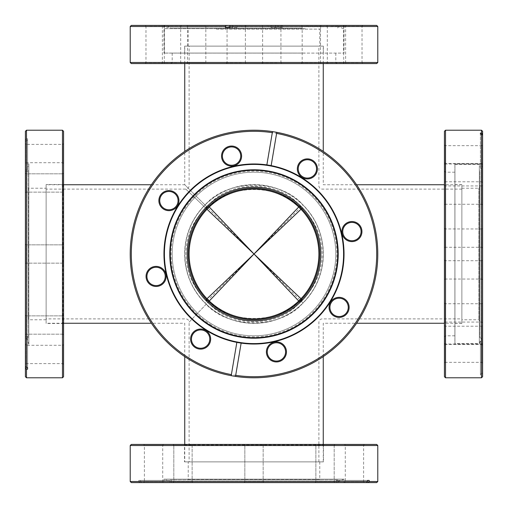 <?xml version="1.0" encoding="UTF-8"?>
<svg xmlns="http://www.w3.org/2000/svg" width="508" height="508" viewBox="0 0 508 508"><rect width="100%" height="100%" fill="white"/><g stroke="black" fill="none" stroke-linecap="round" stroke-linejoin="round"><path stroke-width="0.38" stroke-dasharray="2.54 1.91" d="M298.742 206.997L299.885 205.797A3.27 1.886 -45 0 0 299.885 208.115C312.274 220.904 318.611 236.201 318.891 254C318.611 271.799 312.274 287.096 299.885 299.885C279.235 324.644 228.765 324.644 208.115 299.885C195.726 287.096 189.389 271.799 189.109 254C189.389 236.201 195.726 220.904 208.115 208.115C228.765 183.356 279.235 183.356 299.885 208.115A3.27 1.886 135 0 0 302.203 208.115L301.003 209.258M301.003 298.742L302.203 299.885C315.214 287.096 321.869 271.799 322.167 254C321.869 236.201 315.214 220.904 302.203 208.115A3.27 1.886 -135 0 1 299.885 205.797C279.235 179.8 228.765 179.8 208.115 205.797L209.258 206.997M461.88 254L461.88 323.253L461.88 254M206.997 209.258L185.833 189.109C187.814 188.906 188.906 187.814 189.109 185.833L189.109 46.12L318.891 46.12L189.109 46.12M461.88 189.109L322.167 189.109C320.186 188.906 319.094 187.814 318.891 185.833L318.891 46.12M46.12 189.109L46.12 254L46.12 189.109L185.833 189.109L205.797 208.115C192.786 220.904 186.131 236.201 185.833 254C186.131 271.799 192.786 287.096 205.797 299.885L206.997 298.742M189.109 461.88L318.891 461.88L189.109 461.88L189.109 322.167L208.115 302.203C228.765 328.2 279.235 328.2 299.885 302.203L298.742 301.003M209.258 301.003L189.109 322.167C188.906 320.186 187.814 319.094 185.833 318.891L46.12 318.891L46.12 254L46.12 323.253L46.12 184.747L46.12 318.891M318.891 461.88L318.891 322.167C319.094 320.186 320.186 319.094 322.167 318.891L461.88 318.891M205.029 205.029C191.808 218.675 185.045 235.001 184.747 254A69.253 69.253 0 0 0 254 323.253A69.253 69.253 0 0 0 323.253 254C322.955 235.001 316.192 218.675 302.971 205.029C280.93 178.613 227.07 178.613 205.029 205.029L184.747 184.747L184.747 151.397M184.747 254C185.045 272.999 191.808 289.325 205.029 302.971C227.07 329.387 280.93 329.387 302.971 302.971C316.192 289.325 322.955 272.999 323.253 254A69.253 69.253 0 0 0 254 184.747A69.253 69.253 0 0 0 184.747 254M302.971 302.971L254 254L205.029 302.971M151.397 184.747L184.747 184.747L254 254L302.971 205.029M356.603 184.747L323.253 184.747L323.253 151.397M323.253 63.57L323.253 46.12L184.747 46.12L323.253 46.12M184.747 63.57L184.747 46.12M184.747 461.88L323.253 461.88L184.747 461.88L184.747 444.43M323.253 461.88L323.253 444.43M323.253 356.603L323.253 323.253L356.603 323.253M184.747 356.603L184.747 323.253L151.397 323.253M302.203 299.885A3.27 1.886 -45 0 0 299.885 302.203A3.27 1.886 -135 0 1 299.885 299.885A3.27 1.886 -135 0 1 302.203 299.885M208.115 205.797A3.27 1.886 -135 0 1 208.115 208.115A3.27 1.886 -135 0 1 205.797 208.115A3.27 1.886 135 0 0 208.115 205.797M208.115 299.885A3.27 1.886 -45 0 1 208.115 302.203A3.27 1.886 -135 0 0 205.797 299.885A3.27 1.886 135 0 1 208.115 299.885M324.129 444.43L323.475 445.084L323.475 461.88L184.525 461.88L184.525 445.084L323.475 445.084L184.525 445.084L183.871 444.43L324.129 444.43L183.871 444.43M188.233 461.88L319.767 461.88L188.233 461.88L188.233 479.33L319.767 479.33L320.421 479.984L187.579 479.984L320.421 479.984M319.767 461.88L319.767 479.33L188.233 479.33L187.579 479.984M184.525 461.88L323.475 461.88M315.868 445.3L314.992 444.43L335.064 444.43L314.992 444.43L335.064 444.43L314.992 444.43L315.868 445.3L315.868 481.73L314.992 482.6L335.064 482.6L314.992 482.6L335.064 482.6L314.992 482.6L315.868 481.73L334.188 481.73L335.064 482.6L334.188 481.73L315.868 481.73L334.188 481.73L315.868 481.73L315.868 445.3L334.188 445.3L335.064 444.43L334.188 445.3L315.868 445.3M364.484 444.43L363.607 445.3L363.607 481.73L364.484 482.6L344.418 482.6L345.288 481.73L363.607 481.73L345.288 481.73L345.288 445.3L363.607 445.3L345.288 445.3L344.418 444.43L364.484 444.43L344.418 444.43M244.837 445.3L243.967 444.43L264.033 444.43L243.967 444.43L264.033 444.43L243.967 444.43L244.837 445.3L244.837 481.73L243.967 482.6L264.033 482.6L243.967 482.6L264.033 482.6L243.967 482.6L244.837 481.73L263.163 481.73L264.033 482.6L263.163 481.73L244.837 481.73L263.163 481.73L244.837 481.73L244.837 445.3L263.163 445.3L264.033 444.43L263.163 445.3L244.837 445.3M173.812 445.3L172.936 444.43L193.008 444.43L172.936 444.43L193.008 444.43L172.936 444.43L173.812 445.3L173.812 481.73L172.936 482.6L193.008 482.6L172.936 482.6L193.008 482.6L172.936 482.6L173.812 481.73L192.132 481.73L193.008 482.6L192.132 481.73L173.812 481.73L192.132 481.73L173.812 481.73L173.812 445.3L192.132 445.3L193.008 444.43L192.132 445.3L173.812 445.3M163.582 444.43L162.712 445.3L162.712 481.73L163.582 482.6L143.516 482.6L144.393 481.73L162.712 481.73L144.393 481.73L144.393 445.3L162.712 445.3L144.393 445.3L143.516 444.43L163.582 444.43L143.516 444.43M192.132 445.3L192.132 481.73L192.132 445.3M263.163 445.3L263.163 481.73L263.163 445.3M334.188 445.3L334.188 481.73L334.188 445.3M337.725 479.984L338.201 481.292L169.799 481.292L338.201 481.292L344.03 479.165L163.97 479.165L344.03 479.165L344.03 482.6L171.679 482.6L171.679 480.416L170.009 480.416L170.009 482.6L163.97 482.6L163.97 479.165L169.799 481.292L170.275 479.984L337.725 479.984L170.275 479.984M131.299 482.6L170.009 482.6M139.827 482.6L138.817 481.508L130.213 481.508M377.787 481.508L140.487 481.508L140.487 480.416L138.817 480.416L170.009 480.416M138.817 481.508L138.817 480.416M130.213 445.516L377.787 445.516M344.418 482.6L364.484 482.6M163.97 482.6L344.03 482.6M140.487 481.508L141.497 482.6L171.679 482.6M141.497 482.6L376.701 482.6M336.321 480.416L367.513 480.416L336.321 480.416L336.321 482.6M337.991 480.416L337.991 482.6M143.516 482.6L163.582 482.6M376.701 444.43L131.299 444.43M140.487 480.416L171.679 480.416M63.57 324.129L62.916 323.475L46.12 323.475L46.12 184.525L62.916 184.525L62.916 323.475L62.916 184.525L63.57 183.871L63.57 324.129L63.57 183.871M46.12 188.233L46.12 319.767L46.12 188.233L28.67 188.233L28.67 319.767L28.016 320.421L28.016 187.579L28.016 320.421M46.12 319.767L28.67 319.767L28.67 188.233L28.016 187.579M46.12 184.525L46.12 323.475M62.7 315.868L63.57 314.992L63.57 335.064L63.57 314.992L63.57 335.064L63.57 314.992L62.7 315.868L26.27 315.868L25.4 314.992L25.4 335.064L25.4 314.992L25.4 335.064L25.4 314.992L26.27 315.868L26.27 334.188L25.4 335.064L26.27 334.188L26.27 315.868L26.27 334.188L26.27 315.868L62.7 315.868L62.7 334.188L63.57 335.064L62.7 334.188L62.7 315.868M63.57 364.484L62.7 363.607L26.27 363.607L25.4 364.484L25.4 344.418L26.27 345.288L26.27 363.607L26.27 345.288L62.7 345.288L62.7 363.607L62.7 345.288L63.57 344.418L63.57 364.484L63.57 344.418M62.7 244.837L63.57 243.967L63.57 264.033L63.57 243.967L63.57 264.033L63.57 243.967L62.7 244.837L26.27 244.837L25.4 243.967L25.4 264.033L25.4 243.967L25.4 264.033L25.4 243.967L26.27 244.837L26.27 263.163L25.4 264.033L26.27 263.163L26.27 244.837L26.27 263.163L26.27 244.837L62.7 244.837L62.7 263.163L63.57 264.033L62.7 263.163L62.7 244.837M62.7 173.812L63.57 172.936L63.57 193.008L63.57 172.936L63.57 193.008L63.57 172.936L62.7 173.812L26.27 173.812L25.4 172.936L25.4 193.008L25.4 172.936L25.4 193.008L25.4 172.936L26.27 173.812L26.27 192.132L25.4 193.008L26.27 192.132L26.27 173.812L26.27 192.132L26.27 173.812L62.7 173.812L62.7 192.132L63.57 193.008L62.7 192.132L62.7 173.812M63.57 163.582L62.7 162.712L26.27 162.712L25.4 163.582L25.4 143.516L26.27 144.393L26.27 162.712L26.27 144.393L62.7 144.393L62.7 162.712L62.7 144.393L63.57 143.516L63.57 163.582L63.57 143.516M62.7 192.132L26.27 192.132L62.7 192.132M62.7 263.163L26.27 263.163L62.7 263.163M62.7 334.188L26.27 334.188L62.7 334.188M28.016 337.725L26.708 338.201L26.708 169.799L26.708 338.201L28.835 344.03L28.835 163.97L28.835 344.03L25.4 344.03L25.4 171.679L27.584 171.679L27.584 170.009L25.4 170.009L25.4 163.97L28.835 163.97L26.708 169.799L28.016 170.275L28.016 337.725L28.016 170.275M25.4 131.299L25.4 170.009M25.4 139.827L26.492 138.817L26.492 130.213M26.492 377.787L26.492 140.487L27.584 140.487L27.584 138.817L27.584 170.009M26.492 138.817L27.584 138.817M62.484 130.213L62.484 377.787M25.4 344.418L25.4 364.484M25.4 163.97L25.4 344.03M26.492 140.487L25.4 141.497L25.4 171.679M25.4 141.497L25.4 376.701M27.584 336.321L27.584 367.513L27.584 336.321L25.4 336.321M27.584 337.991L25.4 337.991M25.4 143.516L25.4 163.582M63.57 376.701L63.57 131.299M27.584 140.487L27.584 171.679M454.939 165.532L454.939 343.599L454.939 165.532M479.323 165.532L479.323 343.599L479.323 165.532M454.939 185.509L454.939 323.367L454.939 185.509M461.88 185.509L461.88 323.367L461.88 185.509M461.88 189.065L461.88 319.767L461.88 189.065M478.892 318.935L478.892 188.233L478.892 318.935M479.984 187.985L479.984 320.859L479.984 187.985M481.292 337.141L481.292 169.799L481.292 337.141M479.984 171.336L479.984 337.725L479.984 171.336M444.43 335.845L444.43 171.113L444.43 335.845M445.516 173.234L445.516 335.801L445.516 173.234M454.895 173.234L454.895 335.801L454.895 173.234M444.43 182.537L444.43 162.598L444.43 182.537M445.3 163.582L445.3 181.788L445.3 163.582M482.6 162.719L482.6 182.664L482.6 162.719M481.73 181.674L481.73 163.468L481.73 181.674M444.43 164.725L444.43 144.78L444.43 164.725M445.3 145.771L445.3 163.976L445.3 145.771M482.6 144.907L482.6 164.852L482.6 144.907M481.73 163.862L481.73 145.656L481.73 163.862M444.43 205.01L444.43 185.071L444.43 205.01M445.3 186.055L445.3 204.267L445.3 186.055M482.6 185.198L482.6 205.137L482.6 185.198M481.73 204.153L481.73 185.941L481.73 204.153M444.43 279.8L444.43 259.861L444.43 279.8M445.3 260.845L445.3 279.051L445.3 260.845M482.6 259.982L482.6 279.927L482.6 259.982M481.73 278.936L481.73 260.731L481.73 278.936M444.43 345.281L444.43 325.336L444.43 345.281M445.3 326.327L445.3 344.532L445.3 326.327M482.6 325.463L482.6 345.402L482.6 325.463M481.73 344.418L481.73 326.212L481.73 344.418M444.43 363.093L444.43 343.148L444.43 363.093M445.3 344.138L445.3 362.344L445.3 344.138M482.6 343.275L482.6 363.22L482.6 343.275M481.73 362.229L481.73 344.024L481.73 362.229M444.43 322.802L444.43 302.863L444.43 322.802M445.3 303.848L445.3 322.059L445.3 303.848M482.6 302.99L482.6 322.929L482.6 302.99M481.73 321.945L481.73 303.733L481.73 321.945M444.43 248.018L444.43 228.073L444.43 248.018M445.3 229.064L445.3 247.269L445.3 229.064M482.6 228.2L482.6 248.139L482.6 228.2M481.73 247.155L481.73 228.949L481.73 247.155M444.43 131.299L444.43 376.701M445.516 377.787L445.516 130.213M482.6 376.701L482.6 373.844L481.508 374.904L481.508 377.787M481.508 130.213L481.508 373.894L482.6 372.834L482.6 131.299M480.416 166.948L480.416 134.106L480.416 166.948L482.6 166.948L482.6 344.03L482.6 342.062L480.416 342.062L480.416 341.052L482.6 341.052L482.6 163.97L454.895 163.97L454.895 344.03L454.895 163.97M482.6 163.97L482.6 165.938L480.416 165.938M482.6 165.938L482.6 166.948M482.6 372.834L482.6 341.052M481.508 373.894L480.416 373.894L480.416 374.904L481.508 374.904M482.6 342.062L482.6 373.844M480.416 373.894L480.416 341.052M480.416 342.062L480.416 374.904M301.612 178.098A89.599 89.599 0 0 0 178.098 206.388A89.599 89.599 0 0 0 206.388 329.902A89.599 89.599 0 0 0 329.902 301.612A89.599 89.599 0 0 0 301.612 178.098M290.862 195.237A69.367 69.367 0 0 1 312.763 290.862A69.367 69.367 0 0 1 217.138 312.763A69.367 69.367 0 0 1 195.237 217.138A69.367 69.367 0 0 1 290.862 195.237A69.367 69.367 0 0 1 312.763 290.862A69.367 69.367 0 0 1 217.138 312.763A69.367 69.367 0 0 1 195.237 217.138A69.367 69.367 0 0 1 290.862 195.237M288.95 198.285A65.767 65.767 0 0 1 309.715 288.95A65.767 65.767 0 0 1 219.05 309.715A65.767 65.767 0 0 1 198.285 219.05A65.767 65.767 0 0 1 288.95 198.285M209.956 324.218A82.887 82.887 0 0 0 324.218 298.044A82.887 82.887 0 0 0 298.044 183.782A82.887 82.887 0 0 0 183.782 209.956A82.887 82.887 0 0 0 209.956 324.218M297.466 184.709A81.801 81.801 0 0 1 323.291 297.466A81.801 81.801 0 0 1 210.534 323.291A81.801 81.801 0 0 1 184.709 210.534A81.801 81.801 0 0 1 297.466 184.709A81.801 81.801 0 0 1 323.291 297.466A81.801 81.801 0 0 1 210.534 323.291A81.801 81.801 0 0 1 184.709 210.534A81.801 81.801 0 0 1 297.466 184.709M226.244 164.586A10.033 10.033 0 0 0 240.074 161.417A10.033 10.033 0 0 0 236.906 147.587A10.033 10.033 0 0 0 223.076 150.755A10.033 10.033 0 0 0 226.244 164.586M236.442 148.323A9.163 9.163 0 0 1 239.331 160.953A9.163 9.163 0 0 1 226.708 163.849A9.163 9.163 0 0 1 223.812 151.219A9.163 9.163 0 0 1 236.442 148.323M302.044 177.406A10.033 10.033 0 0 0 315.874 174.238A10.033 10.033 0 0 0 312.712 160.407A10.033 10.033 0 0 0 298.875 163.576A10.033 10.033 0 0 0 302.044 177.406M312.249 161.144A9.163 9.163 0 0 1 315.138 173.774A9.163 9.163 0 0 1 302.508 176.67A9.163 9.163 0 0 1 299.618 164.04A9.163 9.163 0 0 1 312.249 161.144M346.583 240.074A10.033 10.033 0 0 0 360.413 236.906A10.033 10.033 0 0 0 357.245 223.076A10.033 10.033 0 0 0 343.414 226.244A10.033 10.033 0 0 0 346.583 240.074M356.781 223.812A9.163 9.163 0 0 1 359.677 236.442A9.163 9.163 0 0 1 347.047 239.331A9.163 9.163 0 0 1 344.151 226.708A9.163 9.163 0 0 1 356.781 223.812M333.762 315.874A10.033 10.033 0 0 0 347.593 312.712A10.033 10.033 0 0 0 344.424 298.875A10.033 10.033 0 0 0 330.594 302.044A10.033 10.033 0 0 0 333.762 315.874M343.96 299.618A9.163 9.163 0 0 1 346.856 312.249A9.163 9.163 0 0 1 334.226 315.138A9.163 9.163 0 0 1 331.33 302.508A9.163 9.163 0 0 1 343.96 299.618M271.094 360.413A10.033 10.033 0 0 0 284.925 357.245A10.033 10.033 0 0 0 281.756 343.414A10.033 10.033 0 0 0 267.926 346.583A10.033 10.033 0 0 0 271.094 360.413M281.292 344.151A9.163 9.163 0 0 1 284.188 356.781A9.163 9.163 0 0 1 271.558 359.677A9.163 9.163 0 0 1 268.668 347.047A9.163 9.163 0 0 1 281.292 344.151M195.288 347.593A10.033 10.033 0 0 0 209.125 344.424A10.033 10.033 0 0 0 205.956 330.594A10.033 10.033 0 0 0 192.126 333.762A10.033 10.033 0 0 0 195.288 347.593M205.492 331.33A9.163 9.163 0 0 1 208.382 343.96A9.163 9.163 0 0 1 195.751 346.856A9.163 9.163 0 0 1 192.862 334.226A9.163 9.163 0 0 1 205.492 331.33M150.755 284.925A10.033 10.033 0 0 0 164.586 281.756A10.033 10.033 0 0 0 161.417 267.926A10.033 10.033 0 0 0 147.587 271.094A10.033 10.033 0 0 0 150.755 284.925M160.953 268.668A9.163 9.163 0 0 1 163.849 281.292A9.163 9.163 0 0 1 151.219 284.188A9.163 9.163 0 0 1 148.323 271.558A9.163 9.163 0 0 1 160.953 268.668M163.576 209.125A10.033 10.033 0 0 0 177.406 205.956A10.033 10.033 0 0 0 174.238 192.126A10.033 10.033 0 0 0 160.407 195.288A10.033 10.033 0 0 0 163.576 209.125M173.774 192.862A9.163 9.163 0 0 1 176.67 205.492A9.163 9.163 0 0 1 164.04 208.382A9.163 9.163 0 0 1 161.144 195.751A9.163 9.163 0 0 1 173.774 192.862M188.798 357.943A122.701 122.701 0 0 1 150.057 188.798A122.701 122.701 0 0 1 319.202 150.057A122.701 122.701 0 0 1 357.943 319.202A122.701 122.701 0 0 1 188.798 357.943M319.78 149.136A123.787 123.787 0 0 0 149.136 188.22A123.787 123.787 0 0 0 188.22 358.864A123.787 123.787 0 0 0 358.864 319.78A123.787 123.787 0 0 0 319.78 149.136M206.159 330.27A90.03 90.03 0 0 0 330.27 301.841A90.03 90.03 0 0 0 301.841 177.73A90.03 90.03 0 0 0 177.73 206.159A90.03 90.03 0 0 0 206.159 330.27M235.693 375.323L241.141 343.11M236.842 342.386L231.394 374.599M272.371 132.302L266.859 164.89M271.158 165.614L276.79 132.328M305.143 53.061L164.401 53.061L305.143 53.061M305.143 28.677L164.401 28.677L305.143 28.677M293.599 53.061L184.633 53.061L293.599 53.061M293.599 46.12L184.633 46.12L293.599 46.12M291.541 46.12L188.233 46.12L291.541 46.12M216.459 29.108L319.767 29.108L216.459 29.108M292.163 28.016L187.141 28.016L292.163 28.016M205.937 26.708L338.201 26.708L205.937 26.708M301.79 28.016L170.275 28.016L301.79 28.016M206.686 63.57L336.887 63.57L171.113 63.57L206.692 63.57L205.823 62.7L187.496 62.7L205.823 62.7L205.823 26.27L187.496 26.27L205.823 26.27L206.692 25.4L186.626 25.4L206.692 25.4M300.692 62.484L172.199 62.484L300.692 62.484M300.692 53.105L172.199 53.105L300.692 53.105M230.499 63.57L246.259 63.57L230.499 63.57M241.452 62.7L227.063 62.7L241.452 62.7M241.954 25.4L226.193 25.4L241.954 25.4M230.994 26.27L245.389 26.27L230.994 26.27M305.613 63.57L321.374 63.57L305.613 63.57M316.567 62.7L302.177 62.7L316.567 62.7M317.068 25.4L301.308 25.4L317.068 25.4M306.108 26.27L320.504 26.27L306.108 26.27M347.135 63.57L362.896 63.57L347.135 63.57M358.096 62.7L343.7 62.7L358.096 62.7M358.591 25.4L342.83 25.4L358.591 25.4M347.637 26.27L362.026 26.27L347.637 26.27M330.746 63.57L346.507 63.57L330.746 63.57M341.706 62.7L327.311 62.7L341.706 62.7M342.202 25.4L326.441 25.4L342.202 25.4M331.248 26.27L345.637 26.27L331.248 26.27M266.046 63.57L281.807 63.57L266.046 63.57M277.006 62.7L262.611 62.7L277.006 62.7M277.501 25.4L261.741 25.4L277.501 25.4M266.548 26.27L280.937 26.27L266.548 26.27M149.409 63.57L165.17 63.57L149.409 63.57M160.363 62.7L145.974 62.7L160.363 62.7M160.865 25.4L145.104 25.4L160.865 25.4M149.904 26.27L164.3 26.27L149.904 26.27M165.799 63.57L181.559 63.57L165.799 63.57M176.752 62.7L162.363 62.7L176.752 62.7M177.254 25.4L161.493 25.4L177.254 25.4M166.294 26.27L180.689 26.27L166.294 26.27M131.299 63.57L376.701 63.57M377.787 62.484L130.213 62.484M130.213 26.492L278.251 26.492L278.251 27.584L271.056 27.584L282.518 27.584L282.518 26.492L377.787 26.492M282.518 27.584L278.251 27.584M271.056 27.584L271.056 25.4L163.97 25.4L232.683 25.4L232.683 27.584L236.944 27.584L236.944 25.4L344.03 25.4L344.03 53.105L163.97 53.105L344.03 53.105M275.317 27.584L275.317 25.4L344.03 25.4M376.701 25.4L282.283 25.4L282.518 26.492M275.317 25.4L282.283 25.4M232.683 25.4L236.944 25.4M278.251 26.492L278.022 25.4L271.056 25.4M278.022 25.4L131.299 25.4M229.749 27.584L236.944 27.584M232.683 27.584L225.482 27.584M461.88 323.253L444.43 323.253M63.57 323.253L46.12 323.253M63.57 184.747L46.12 184.747M461.88 184.747L444.43 184.747M454.939 164.401L479.323 164.401L481.292 169.799L479.984 170.275M461.88 323.367L454.939 323.367M479.984 320.859L478.892 319.767L461.88 319.767M479.984 337.725L481.292 338.201L479.323 343.599L454.939 343.599M461.88 188.233L478.892 188.233L479.984 187.141M461.88 184.633L454.939 184.633M454.895 335.801L445.516 335.801L444.43 336.887M482.6 182.664L481.73 181.788L445.3 181.788L444.43 182.664M482.6 164.852L481.73 163.976L445.3 163.976L444.43 164.852M482.6 205.137L481.73 204.267L445.3 204.267L444.43 205.137M482.6 279.927L481.73 279.051L445.3 279.051L444.43 279.927M482.6 345.402L481.73 344.532L445.3 344.532L444.43 345.402M482.6 363.22L481.73 362.344L445.3 362.344L444.43 363.22M482.6 322.929L481.73 322.059L445.3 322.059L444.43 322.929M482.6 248.139L481.73 247.269L445.3 247.269L444.43 248.139M482.6 344.03L454.895 344.03M444.43 343.148L445.3 344.024L481.73 344.024L482.6 343.148M444.43 302.863L445.3 303.733L481.73 303.733L482.6 302.863M444.43 228.073L445.3 228.949L481.73 228.949L482.6 228.073M444.43 162.598L445.3 163.468L481.73 163.468L482.6 162.598M444.43 144.78L445.3 145.656L481.73 145.656L482.6 144.78M444.43 185.071L445.3 185.941L481.73 185.941L482.6 185.071M444.43 259.861L445.3 260.731L481.73 260.731L482.6 259.861M444.43 325.336L445.3 326.212L481.73 326.212L482.6 325.336M454.895 172.199L445.516 172.199L444.43 171.113M164.401 53.061L164.401 28.677L169.799 26.708L170.275 28.016M323.367 46.12L323.367 53.061M320.859 28.016L319.767 29.108L319.767 46.12M337.725 28.016L338.201 26.708L343.599 28.677L343.599 53.061M188.233 46.12L188.233 29.108L187.141 28.016M184.633 46.12L184.633 53.061M335.801 53.105L335.801 62.484L336.887 63.57M246.259 25.4L245.389 26.27L245.389 62.7L246.259 63.57M321.374 25.4L320.504 26.27L320.504 62.7L321.374 63.57M362.896 25.4L362.026 26.27L362.026 62.7L362.896 63.57M346.507 25.4L345.637 26.27L345.637 62.7L346.507 63.57M281.807 25.4L280.937 26.27L280.937 62.7L281.807 63.57M165.17 25.4L164.3 26.27L164.3 62.7L165.17 63.57M181.559 25.4L180.689 26.27L180.689 62.7L181.559 63.57M163.97 25.4L163.97 53.105M186.626 63.57L187.496 62.7L187.496 26.27L186.626 25.4M145.104 63.57L145.974 62.7L145.974 26.27L145.104 25.4M161.493 63.57L162.363 62.7L162.363 26.27L161.493 25.4M226.193 63.57L227.063 62.7L227.063 26.27L226.193 25.4M301.308 63.57L302.177 62.7L302.177 26.27L301.308 25.4M342.83 63.57L343.7 62.7L343.7 26.27L342.83 25.4M326.441 63.57L327.311 62.7L327.311 26.27L326.441 25.4M261.741 63.57L262.611 62.7L262.611 26.27L261.741 25.4M172.199 53.105L172.199 62.484L171.113 63.57"/><path stroke-width="0.76" d="M318.891 254A64.891 64.891 0 0 0 254 189.109A64.891 64.891 0 0 0 189.109 254A64.891 64.891 0 0 0 254 318.891A64.891 64.891 0 0 0 318.891 254M301.003 209.258L254 254L298.742 206.997M209.258 206.997L254 254L206.997 209.258M298.742 301.003L254 254L209.258 301.003M323.253 151.397L323.253 63.57M184.747 151.397L184.747 63.57M323.253 444.43L323.253 356.603M184.747 444.43L184.747 356.603M206.997 298.742L254 254L301.003 298.742M131.299 444.43L376.701 444.43L377.787 445.516L130.213 445.516L131.299 444.43M130.213 481.508L367.513 481.508L367.513 480.416L369.183 480.416L369.183 481.508L377.787 481.508L376.701 482.6L131.299 482.6L130.213 481.508L130.213 445.516M377.787 481.508L377.787 445.516M369.183 481.508L368.173 482.6M367.513 481.508L366.503 482.6M369.183 480.416L367.513 480.416M63.57 131.299L63.57 376.701L62.484 377.787L62.484 130.213L63.57 131.299M26.492 130.213L26.492 367.513L27.584 367.513L27.584 369.183L26.492 369.183L26.492 377.787L25.4 376.701L25.4 131.299L26.492 130.213L62.484 130.213M26.492 377.787L62.484 377.787M26.492 369.183L25.4 368.173M26.492 367.513L25.4 366.503M27.584 369.183L27.584 367.513M445.516 377.787L444.43 376.701L444.43 131.299L445.516 130.213L445.516 377.787L481.508 377.787L481.508 134.106L480.416 134.106L480.416 133.096L480.416 134.106M481.508 134.106L482.6 135.166L482.6 376.701L481.508 377.787M480.416 133.096L481.508 133.096L481.508 130.213L445.516 130.213M481.508 130.213L482.6 131.299L482.6 134.156L481.508 133.096M482.6 135.166L482.6 134.156M301.612 178.098A89.599 89.599 0 0 0 178.098 206.388A89.599 89.599 0 0 0 206.388 329.902A89.599 89.599 0 0 0 329.902 301.612A89.599 89.599 0 0 0 301.612 178.098M219.05 309.715A65.767 65.767 0 0 0 309.715 288.95A65.767 65.767 0 0 0 288.95 198.285A65.767 65.767 0 0 0 198.285 219.05A65.767 65.767 0 0 0 219.05 309.715M289.528 197.364A66.859 66.859 0 0 1 310.636 289.528A66.859 66.859 0 0 1 218.472 310.636A66.859 66.859 0 0 1 197.364 218.472A66.859 66.859 0 0 1 289.528 197.364M209.258 325.33A84.201 84.201 0 0 1 182.67 209.258A84.201 84.201 0 0 1 298.742 182.67A84.201 84.201 0 0 1 325.33 298.742A84.201 84.201 0 0 1 209.258 325.33M298.488 183.077A83.725 83.725 0 0 1 324.923 298.488A83.725 83.725 0 0 1 209.512 324.923A83.725 83.725 0 0 1 183.077 209.512A83.725 83.725 0 0 1 298.488 183.077M236.906 147.587A10.033 10.033 0 0 1 240.074 161.417A10.033 10.033 0 0 1 226.244 164.586A10.033 10.033 0 0 1 223.076 150.755A10.033 10.033 0 0 1 236.906 147.587M226.708 163.849A9.163 9.163 0 0 0 239.331 160.953A9.163 9.163 0 0 0 236.442 148.323A9.163 9.163 0 0 0 223.812 151.219A9.163 9.163 0 0 0 226.708 163.849M312.712 160.407A10.033 10.033 0 0 1 315.874 174.238A10.033 10.033 0 0 1 302.044 177.406A10.033 10.033 0 0 1 298.875 163.576A10.033 10.033 0 0 1 312.712 160.407M302.508 176.67A9.163 9.163 0 0 0 315.138 173.774A9.163 9.163 0 0 0 312.249 161.144A9.163 9.163 0 0 0 299.618 164.04A9.163 9.163 0 0 0 302.508 176.67M357.245 223.076A10.033 10.033 0 0 1 360.413 236.906A10.033 10.033 0 0 1 346.583 240.074A10.033 10.033 0 0 1 343.414 226.244A10.033 10.033 0 0 1 357.245 223.076M347.047 239.331A9.163 9.163 0 0 0 359.677 236.442A9.163 9.163 0 0 0 356.781 223.812A9.163 9.163 0 0 0 344.151 226.708A9.163 9.163 0 0 0 347.047 239.331M344.424 298.875A10.033 10.033 0 0 1 347.593 312.712A10.033 10.033 0 0 1 333.762 315.874A10.033 10.033 0 0 1 330.594 302.044A10.033 10.033 0 0 1 344.424 298.875M334.226 315.138A9.163 9.163 0 0 0 346.856 312.249A9.163 9.163 0 0 0 343.96 299.618A9.163 9.163 0 0 0 331.33 302.508A9.163 9.163 0 0 0 334.226 315.138M281.756 343.414A10.033 10.033 0 0 1 284.925 357.245A10.033 10.033 0 0 1 271.094 360.413A10.033 10.033 0 0 1 267.926 346.583A10.033 10.033 0 0 1 281.756 343.414M271.558 359.677A9.163 9.163 0 0 0 284.188 356.781A9.163 9.163 0 0 0 281.292 344.151A9.163 9.163 0 0 0 268.668 347.047A9.163 9.163 0 0 0 271.558 359.677M205.956 330.594A10.033 10.033 0 0 1 209.125 344.424A10.033 10.033 0 0 1 195.288 347.593A10.033 10.033 0 0 1 192.126 333.762A10.033 10.033 0 0 1 205.956 330.594M195.751 346.856A9.163 9.163 0 0 0 208.382 343.96A9.163 9.163 0 0 0 205.492 331.33A9.163 9.163 0 0 0 192.862 334.226A9.163 9.163 0 0 0 195.751 346.856M161.417 267.926A10.033 10.033 0 0 1 164.586 281.756A10.033 10.033 0 0 1 150.755 284.925A10.033 10.033 0 0 1 147.587 271.094A10.033 10.033 0 0 1 161.417 267.926M151.219 284.188A9.163 9.163 0 0 0 163.849 281.292A9.163 9.163 0 0 0 160.953 268.668A9.163 9.163 0 0 0 148.323 271.558A9.163 9.163 0 0 0 151.219 284.188M174.238 192.126A10.033 10.033 0 0 1 177.406 205.956A10.033 10.033 0 0 1 163.576 209.125A10.033 10.033 0 0 1 160.407 195.288A10.033 10.033 0 0 1 174.238 192.126M164.04 208.382A9.163 9.163 0 0 0 176.67 205.492A9.163 9.163 0 0 0 173.774 192.862A9.163 9.163 0 0 0 161.144 195.751A9.163 9.163 0 0 0 164.04 208.382M272.307 132.677A122.701 122.701 0 0 0 188.798 357.943A122.701 122.701 0 0 0 231.394 374.599L231.21 375.672A123.787 123.787 0 0 1 137.935 210.966A123.787 123.787 0 0 1 272.491 131.597L266.859 164.89A90.03 90.03 0 0 1 338.519 285.02A90.03 90.03 0 0 1 206.159 330.27A90.03 90.03 0 0 1 266.859 164.89M276.79 132.328A123.787 123.787 0 0 1 370.065 297.034A123.787 123.787 0 0 1 235.509 376.403L235.693 375.323A122.701 122.701 0 0 0 374.98 274.46A122.701 122.701 0 0 0 276.606 133.401L276.79 132.328A123.787 123.787 0 0 0 272.491 131.597L272.371 132.302M271.158 165.614L276.606 133.401M236.842 342.386L231.21 375.672A123.787 123.787 0 0 0 235.509 376.403L241.141 343.11M377.787 62.484L376.701 63.57L131.299 63.57L130.213 62.484L377.787 62.484L377.787 26.492L229.749 26.492L229.978 25.4L376.701 25.4L377.787 26.492M130.213 26.492L131.299 25.4L225.717 25.4L225.482 26.492L130.213 26.492L130.213 62.484M229.749 26.492L229.749 27.584L225.482 27.584L225.482 26.492M229.978 25.4L225.717 25.4M444.43 323.253L356.603 323.253M151.397 323.253L63.57 323.253M151.397 184.747L63.57 184.747M444.43 184.747L356.603 184.747"/></g></svg>
